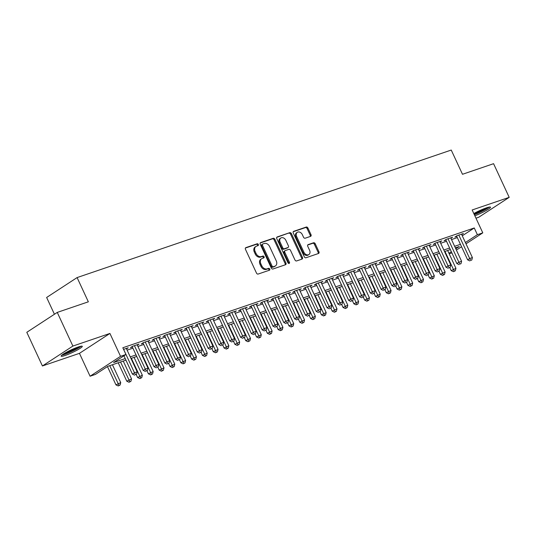 <?xml version="1.0" encoding="UTF-8"?>
<svg xmlns="http://www.w3.org/2000/svg" width="536" height="536" viewBox="0 0 536 536"><rect width="100%" height="100%" fill="white"/><g stroke="black" fill="none" stroke-linecap="round" stroke-linejoin="round"><path stroke-width="0.8" d="M258.352 244.45A1.025 0.777 56.8 0 0 257.18 243.773L245.897 247.619A1.467 1.105 56.8 0 0 245.709 247.712A1.467 1.105 56.8 0 0 245.455 249.3L256.489 273.085A1.467 1.105 56.8 0 0 258.164 274.05L269.447 270.204A1.025 0.777 56.8 0 0 268.583 268.355L267.129 268.851A4.697 3.538 56.8 0 1 261.769 265.782L260.844 263.799A4.697 3.538 56.8 0 1 261.675 258.707A4.697 3.538 56.8 0 1 262.278 258.412L263.739 257.916A1.025 0.777 56.8 0 0 262.881 256.067L261.421 256.563A4.697 3.538 56.8 0 1 256.061 253.495L255.143 251.511A4.697 3.538 56.8 0 1 255.967 246.419A4.697 3.538 56.8 0 1 256.577 246.125L258.037 245.629A1.025 0.777 56.8 0 0 258.352 244.45M257.595 245.776A1.025 0.777 56.8 0 0 256.355 244.315L245.414 248.041M268.998 270.358A1.025 0.777 56.8 0 0 267.765 268.891L266.305 269.387L267.129 268.851M263.297 258.064A1.025 0.777 56.8 0 0 262.057 256.603L260.596 257.099L261.421 256.563M474.863 215.787A11.665 1.447 155.1 0 0 485.596 210.842A11.665 1.447 155.1 0 0 490.494 207.177A11.665 1.447 155.1 0 0 486.333 207.894A11.665 1.447 155.1 0 0 473.824 213.549M78.129 347.027A11.665 1.447 155.1 0 0 66.732 352.085A11.665 1.447 155.1 0 0 61.124 356.138A11.665 1.447 155.1 0 0 65.291 355.422A11.665 1.447 155.1 0 0 76.688 350.363A11.665 1.447 155.1 0 0 82.289 346.31A11.665 1.447 155.1 0 0 78.129 347.027M310.565 236.369A1.467 1.105 56.8 0 0 310.753 236.275A1.467 1.105 56.8 0 0 311.014 234.688L307.912 228.014A1.467 1.105 56.8 0 0 306.237 227.05L293.715 231.324A1.467 1.105 56.8 0 0 293.527 231.411A1.467 1.105 56.8 0 0 293.266 233.006L304.307 256.791A1.467 1.105 56.8 0 0 305.982 257.749L318.511 253.481A1.467 1.105 56.8 0 0 318.699 253.387A1.467 1.105 56.8 0 0 318.954 251.799L315.215 243.739A1.467 1.105 56.8 0 0 313.54 242.775L308.18 244.604A1.467 1.105 56.8 0 0 307.992 244.697A1.467 1.105 56.8 0 0 307.731 246.285L309.587 250.285A3.926 2.961 56.8 0 1 308.897 254.54A3.926 2.961 56.8 0 1 303.905 252.222L296.643 236.564A3.926 2.961 56.8 0 1 297.333 232.302A3.926 2.961 56.8 0 1 302.317 234.627L303.53 237.234A1.467 1.105 56.8 0 0 305.205 238.198L310.565 236.369M462.28 235.793L474.26 227.968L477.382 234.701L482.789 232.859L466.005 243.82M57.258 312.408L72.883 346.068L42.424 365.967L26.8 332.307L57.258 312.408L88.346 301.815L77.097 277.581L451.238 150.053L462.488 174.287L493.576 163.688L509.2 197.349L472.162 209.971L482.789 232.859M42.424 365.967L79.455 353.345L109.92 333.446L72.883 346.068M109.92 333.446L120.54 356.326L125.947 354.484L113.599 362.55L125.223 358.591M474.26 227.968L122.824 347.757L125.947 354.484M274.908 239.264A1.467 1.105 56.8 0 0 273.233 238.306L260.704 242.574A1.467 1.105 56.8 0 0 260.516 242.667A1.467 1.105 56.8 0 0 260.255 244.255L271.296 268.04A1.467 1.105 56.8 0 0 272.971 268.998L285.5 264.73A1.467 1.105 56.8 0 0 285.688 264.637A1.467 1.105 56.8 0 0 285.949 263.049L274.908 239.264L274.084 239.8A1.467 1.105 56.8 0 0 272.409 238.842L260.221 242.996M277.213 236.946L289.735 232.678A1.467 1.105 56.8 0 1 291.41 233.636L302.451 257.421A1.467 1.105 56.8 0 1 302.19 259.015A1.467 1.105 56.8 0 1 302.002 259.109L296.643 260.932A1.467 1.105 56.8 0 1 294.968 259.973L290.492 250.325A1.467 1.105 56.8 0 0 288.817 249.367L285.259 250.58A1.467 1.105 56.8 0 0 285.072 250.674A1.467 1.105 56.8 0 0 284.81 252.262L289.474 262.305A1.025 0.777 56.8 0 1 287.986 262.814L276.764 238.627A1.467 1.105 56.8 0 1 277.018 237.039A1.467 1.105 56.8 0 1 277.213 236.946L276.857 237.173M475.981 218.185L478.742 217.248L509.2 197.349M126.529 348.882L128.211 347.784L123.568 349.365M137.343 345.197L139.025 344.099L132.533 346.31L130.476 347.656L132.365 347.006M148.15 341.512L149.832 340.414L143.346 342.625L141.29 343.971L143.179 343.321M158.964 337.827L160.646 336.729L154.16 338.94L152.103 340.28L153.993 339.636M169.778 334.142L171.46 333.044L164.974 335.255L162.917 336.595L164.807 335.951M180.592 330.451L182.274 329.352L175.788 331.57L173.731 332.91L175.62 332.266M191.406 326.766L193.087 325.667L186.602 327.878L184.545 329.225L186.434 328.581M202.219 323.081L203.901 321.982L197.416 324.193L195.359 325.54L197.248 324.896M213.033 319.396L214.715 318.297L208.229 320.508L206.172 321.855L208.062 321.211M223.847 315.711L225.529 314.612L219.043 316.823L216.98 318.17L218.876 317.526M234.661 312.026L236.343 310.927L229.857 313.138L227.793 314.485L229.689 313.835M245.475 308.341L247.156 307.242L240.664 309.453L238.607 310.8L240.503 310.15M256.288 304.656L257.97 303.557L251.478 305.768L249.421 307.108L251.317 306.465M267.102 300.971L268.784 299.872L262.292 302.083L260.235 303.423L262.131 302.78M277.916 297.279L279.598 296.18L273.105 298.398L271.049 299.738L272.945 299.095M288.73 293.594L290.411 292.495L283.919 294.706L281.862 296.053L283.752 295.41M299.537 289.909L301.225 288.81L294.733 291.021L292.676 292.368L294.565 291.725M310.351 286.224L312.032 285.125L305.547 287.336L303.49 288.683L305.379 288.04M321.165 282.539L322.846 281.44L316.361 283.651L314.304 284.998L316.193 284.348M331.978 278.854L333.66 277.755L327.174 279.966L325.118 281.313L327.007 280.663M342.792 275.169L344.474 274.07L337.988 276.281L335.931 277.628L337.821 276.978M353.606 271.484L355.288 270.385L348.802 272.596L346.745 273.936L348.635 273.293M364.42 267.799L366.101 266.7L359.616 268.911L357.559 270.251L359.448 269.608M375.233 264.107L376.915 263.009L370.43 265.22L368.373 266.566L370.262 265.923M386.047 260.422L387.729 259.324L381.243 261.535L379.18 262.881L381.076 262.238M396.861 256.737L398.543 255.639L392.057 257.85L389.994 259.196L391.89 258.553M407.675 253.052L409.357 251.954L402.864 254.165L400.807 255.511L402.704 254.868M418.489 249.367L420.17 248.269L413.678 250.48L411.621 251.826L413.517 251.176M429.303 245.682L430.984 244.584L424.492 246.795L422.435 248.141L424.331 247.491M440.116 241.997L441.798 240.899L435.306 243.11L433.249 244.45L435.145 243.806M450.93 238.312L452.612 237.214L446.12 239.425L444.063 240.765L445.952 240.121M127.112 350.149L132.908 348.172M137.926 346.464L143.722 344.487M148.74 342.779L154.536 340.802M159.554 339.094L165.349 337.117M170.368 335.409L176.163 333.432M181.181 331.724L186.977 329.747M191.995 328.039L197.791 326.062M202.809 324.347L208.605 322.377M213.623 320.662L219.418 318.692M224.437 316.977L230.232 315M235.25 313.292L241.046 311.315M246.064 309.607L251.853 307.63M256.878 305.922L262.667 303.945M267.692 302.237L273.481 300.26M278.499 298.552L284.294 296.575M289.313 294.86L295.108 292.89M300.127 291.175L305.922 289.206M310.94 287.49L316.736 285.514M321.754 283.805L327.55 281.829M332.568 280.12L338.363 278.144M343.382 276.435L349.177 274.459M354.195 272.75L359.991 270.774M365.009 269.065L370.805 267.089M375.823 265.38L381.619 263.404M386.637 261.689L392.432 259.719M397.451 258.004L403.246 256.034M408.265 254.319L414.053 252.342M419.078 250.634L424.867 248.657M429.885 246.949L435.681 244.972M440.699 243.264L446.495 241.287M451.513 239.579L457.308 237.602M461.737 234.621L463.419 233.529L456.933 235.74L454.876 237.08L456.766 236.436M77.097 277.581L46.639 297.48L54.431 314.257M451.888 252.905L449.195 253.823M125.94 360.145L107.837 366.316L95.488 374.383L90.081 376.225L120.54 356.326M79.455 353.345L90.081 376.225M461.55 246.734L456.397 250.098M465.409 242.52L477.382 234.701M130.241 356.882L136.037 354.906M141.055 353.197L146.844 351.221M151.869 349.512L157.658 347.536M162.683 345.827L168.471 343.851M173.49 342.135L179.285 340.166M184.304 338.45L190.099 336.481M195.117 334.766L200.913 332.789M205.931 331.081L211.727 329.104M216.745 327.396L222.541 325.419M227.559 323.711L233.354 321.734M238.373 320.026L244.168 318.049M249.186 316.341L254.982 314.364M260 312.649L265.796 310.679M270.814 308.964L276.61 306.994M281.628 305.279L287.423 303.302M292.442 301.594L298.237 299.617M303.255 297.909L309.044 295.932M314.069 294.224L319.858 292.247M324.883 290.539L330.672 288.562M335.69 286.854L341.486 284.877M346.504 283.169L352.299 281.192M357.318 279.477L363.113 277.507M368.132 275.792L373.927 273.822M378.945 272.107L384.741 270.131M389.759 268.422L395.555 266.446M400.573 264.737L406.368 262.761M411.387 261.052L417.182 259.076M422.201 257.367L427.996 255.391M433.014 253.682L438.81 251.706M443.828 249.997L449.624 248.021M454.642 246.305L460.437 244.336M455.794 248.798L459.272 246.533L455.359 247.86M450.341 249.575L444.545 251.552M439.527 253.26L433.738 255.237M428.713 256.945L422.924 258.921M417.899 260.63L412.11 262.606M407.092 264.315L401.297 266.291M396.278 268L390.483 269.976M385.464 271.685L379.669 273.661M374.651 275.377L368.855 277.346M363.837 279.062L358.041 281.031M353.023 282.747L347.228 284.723M342.209 286.432L336.414 288.408M331.395 290.117L325.6 292.093M320.582 293.802L314.786 295.778M309.768 297.487L303.972 299.463M298.954 301.172L293.159 303.148M288.14 304.863L282.345 306.833M277.326 308.548L271.538 310.518M266.513 312.233L260.724 314.21M255.706 315.918L249.91 317.895M244.892 319.603L239.096 321.58M234.078 323.288L228.282 325.265M223.264 326.973L217.469 328.95M212.45 330.658L206.655 332.635M201.637 334.343L195.841 336.32M190.823 338.035L185.027 340.005M180.009 341.72L174.213 343.69M169.195 345.405L163.4 347.382M158.381 349.09L152.586 351.067M147.567 352.775L141.772 354.752M136.754 356.46L130.958 358.437M448.94 253.28L451.339 251.712M255.967 246.419L255.149 246.955A4.697 3.538 56.8 0 0 254.319 252.047L255.143 251.511M260.596 257.099A4.697 3.538 56.8 0 1 255.237 254.03L254.319 252.047M261.675 258.707L260.851 259.243A4.697 3.538 56.8 0 0 260.027 264.335L260.844 263.799M266.305 269.387A4.697 3.538 56.8 0 1 260.945 266.318L260.027 264.335M285.159 264.844A1.467 1.105 56.8 0 0 285.125 263.585L274.084 239.8M262.734 244.027A1.025 0.777 56.8 0 0 262.419 245.2L272.107 266.084A1.025 0.777 56.8 0 0 273.28 266.754L274.821 266.231A4.697 3.538 56.8 0 0 275.43 265.936A4.697 3.538 56.8 0 0 276.254 260.844L269.628 246.573A4.697 3.538 56.8 0 0 264.268 243.498L262.734 244.027M261.91 244.563A1.025 0.777 56.8 0 0 261.595 245.743L262.419 245.2M275.43 265.936L274.606 266.472A4.697 3.538 56.8 0 1 273.997 266.767L272.462 267.29A1.025 0.777 56.8 0 1 271.29 266.62L261.595 245.743M276.723 237.368L289.735 232.678M301.668 259.223A1.467 1.105 56.8 0 0 301.627 257.963L290.586 234.178A1.467 1.105 56.8 0 0 288.911 233.214M284.435 251.116A1.467 1.105 56.8 0 0 284.248 251.21A1.467 1.105 56.8 0 0 283.986 252.798L288.649 262.841L289.474 262.305M288.757 263.491A1.025 0.777 56.8 0 0 288.649 262.841M285.842 240.316A3.926 2.961 56.8 0 0 280.857 237.997A3.926 2.961 56.8 0 0 280.167 242.252L282.727 247.773A1.467 1.105 56.8 0 0 284.402 248.731L287.959 247.518A1.467 1.105 56.8 0 0 288.147 247.424A1.467 1.105 56.8 0 0 288.408 245.836L285.842 240.316M280.857 237.997L280.033 238.533A3.926 2.961 56.8 0 0 279.343 242.788L280.167 242.252M287.484 247.826A1.467 1.105 56.8 0 1 287.323 247.96A1.467 1.105 56.8 0 1 287.135 248.054L283.578 249.267A1.467 1.105 56.8 0 1 281.903 248.309L279.343 242.788M297.333 232.302L296.509 232.845A3.926 2.961 56.8 0 0 295.818 237.1L296.643 236.564M308.897 254.54L308.073 255.076A3.926 2.961 56.8 0 1 303.088 252.758L295.818 237.1M318.17 253.595A1.467 1.105 56.8 0 0 318.136 252.335L314.391 244.275A1.467 1.105 56.8 0 0 312.716 243.317L307.691 245.026M310.23 236.483A1.467 1.105 56.8 0 0 310.19 235.224L307.095 228.55A1.467 1.105 56.8 0 0 305.42 227.592L293.232 231.746M107.461 366.564L115.964 384.875L120.727 382.61L112.433 364.748M109.733 365.673L119.026 385.411L118.201 385.947L120.111 385.042L119.026 385.411M120.727 382.61L120.111 385.042M118.201 385.947L115.964 384.875M123.93 355.803L132.425 374.121L134.489 372.775L123.615 349.351M135.494 374.651L136.573 374.282L135.494 374.651L134.489 372.775L137.189 371.857L126.315 348.427M132.425 374.121L134.67 375.193M136.573 374.282L137.189 371.857M80.112 346.423A10.097 1.253 -24.9 0 1 65.653 353.78A10.097 1.253 -24.9 0 1 62.618 354.544M64.869 353.123A9.347 1.159 155.1 0 0 65.754 352.835A9.347 1.159 155.1 0 0 77.573 347.221M61.834 355.14A11.591 1.441 155.1 0 0 64.829 354.316A11.591 1.441 155.1 0 0 81.07 346.209M474.36 214.702A11.591 1.441 155.1 0 0 489.274 207.07M488.316 207.285A10.097 1.253 -24.9 0 1 474.266 214.5M473.904 213.717A9.347 1.159 155.1 0 0 485.777 208.089M118.228 362.778L126.777 381.19L131.541 378.925L123.246 361.063M120.546 361.988L129.839 381.726L129.015 382.262L130.925 381.357L129.839 381.726M131.541 378.925L130.925 381.357M129.015 382.262L126.777 381.19M136.204 374.523L137.591 377.505L142.355 375.24L134.06 357.378M131.36 358.303L140.653 378.034L139.829 378.577L141.739 377.666L140.653 378.034M142.355 375.24L141.739 377.666M139.829 378.577L137.591 377.505M147.018 370.838L148.405 373.82L153.162 371.555L144.874 353.693M142.174 354.618L151.467 374.349L150.643 374.892L152.552 373.981L151.467 374.349M153.162 371.555L152.552 373.981M150.643 374.892L148.405 373.82M157.832 367.153L159.219 370.135L163.976 367.863L155.688 350.008M152.988 350.926L162.281 370.664L161.457 371.2L163.359 370.296L162.281 370.664M163.976 367.863L163.359 370.296M161.457 371.2L159.219 370.135M132.157 346.558L143.239 370.436L145.296 369.09L134.429 345.666M146.308 370.966L147.387 370.597L146.308 370.966L145.296 369.09L148.003 368.165L137.129 344.742M143.239 370.436L145.484 371.502M147.387 370.597L148.003 368.165M142.971 342.873L154.053 366.751L156.11 365.405L145.243 341.981M157.122 367.281L158.2 366.912L157.122 367.281L156.11 365.405L158.817 364.48L147.943 341.057M154.053 366.751L156.298 367.817M158.2 366.912L158.817 364.48M153.785 339.181L164.867 363.06L166.924 361.72L156.05 338.296M167.929 363.596L169.014 363.227L167.929 363.596L166.924 361.72L169.631 360.795L158.756 337.372M164.867 363.06L167.111 364.132M169.014 363.227L169.631 360.795M164.599 335.496L175.681 359.375L177.738 358.035L166.864 334.605M178.743 359.911L179.828 359.542L178.743 359.911L177.738 358.035L180.444 357.11L169.57 333.687M175.681 359.375L177.925 360.447M179.828 359.542L180.444 357.11M168.646 363.468L170.033 366.45L174.79 364.178L166.502 346.323M163.802 347.241L173.095 366.979L172.27 367.515L174.173 366.611L173.095 366.979M174.79 364.178L174.173 366.611M172.27 367.515L170.033 366.45M175.413 331.811L186.495 355.69L188.551 354.35L177.677 330.92M189.556 356.226L190.642 355.857L189.556 356.226L188.551 354.35L191.258 353.425L180.384 330.002M186.495 355.69L188.732 356.762M190.642 355.857L191.258 353.425M179.46 359.783L180.846 362.758L185.603 360.493L177.315 342.638M174.609 343.556L183.908 363.294L183.084 363.83L184.987 362.926L183.908 363.294M185.603 360.493L184.987 362.926M183.084 363.83L180.846 362.758M186.227 328.126L197.308 352.005L199.365 350.658L188.491 327.235M200.37 352.541L201.456 352.172L200.37 352.541L199.365 350.658L202.072 349.74L191.198 326.317M197.308 352.005L199.546 353.077M201.456 352.172L202.072 349.74M190.273 356.092L191.66 359.073L196.417 356.808L188.129 338.953M185.423 339.871L194.722 359.609L193.898 360.145L195.801 359.241L194.722 359.609M196.417 356.808L195.801 359.241M193.898 360.145L191.66 359.073M197.04 324.441L208.122 348.32L210.179 346.973L199.305 323.55M211.184 348.849L212.269 348.48L211.184 348.849L210.179 346.973L212.886 346.055L202.012 322.632M208.122 348.32L210.36 349.392M212.269 348.48L212.886 346.055M201.087 352.407L202.474 355.388L207.231 353.123L198.943 335.261M196.236 336.186L205.536 355.924L204.712 356.46L206.615 355.556L205.536 355.924M207.231 353.123L206.615 355.556M204.712 356.46L202.474 355.388M207.854 320.756L218.936 344.635L220.993 343.288L210.119 319.865M221.998 345.164L223.083 344.795L221.998 345.164L220.993 343.288L223.693 342.37L212.826 318.94M218.936 344.635L221.174 345.707M223.083 344.795L223.693 342.37M211.901 348.722L213.281 351.703L218.045 349.438L209.757 331.576M207.05 332.501L216.35 352.239L215.526 352.775L217.428 351.871L216.35 352.239M218.045 349.438L217.428 351.871M215.526 352.775L213.281 351.703M218.661 317.071L229.75 340.95L231.807 339.603L220.933 316.18M232.812 341.479L233.89 341.11L232.812 341.479L231.807 339.603L234.507 338.685L223.639 315.255M229.75 340.95L231.988 342.015M233.89 341.11L234.507 338.685M222.715 345.037L224.095 348.018L228.859 345.753L220.571 327.891M217.864 328.816L227.164 348.547L226.339 349.09L228.242 348.179L227.164 348.547M228.859 345.753L228.242 348.179M226.339 349.09L224.095 348.018M229.475 313.386L240.564 337.265L242.62 335.918L231.746 312.495M243.625 337.794L244.704 337.425L243.625 337.794L242.62 335.918L245.321 334.993L234.446 311.57M240.564 337.265L242.801 338.33M244.704 337.425L245.321 334.993M233.529 341.352L234.909 344.333L239.672 342.069L231.385 324.206M228.678 325.131L237.977 344.862L237.153 345.405L239.056 344.494L237.977 344.862M239.672 342.069L239.056 344.494M237.153 345.405L234.909 344.333M240.289 309.701L251.377 333.573L253.434 332.233L242.56 308.81M254.439 334.109L255.518 333.74L254.439 334.109L253.434 332.233L256.134 331.308L245.26 307.885M251.377 333.573L253.615 334.645M255.518 333.74L256.134 331.308M244.342 337.667L245.723 340.648L250.486 338.384L242.198 320.521M239.492 321.446L248.791 341.177L247.967 341.72L249.87 340.809L248.791 341.177M250.486 338.384L249.87 340.809M247.967 341.72L245.723 340.648M251.103 306.009L262.191 329.888L264.248 328.548L253.374 305.118M265.253 330.424L266.332 330.055L265.253 330.424L264.248 328.548L266.948 327.623L256.074 304.2M262.191 329.888L264.429 330.96M266.332 330.055L266.948 327.623M261.916 302.324L273.005 326.203L275.062 324.863L264.188 301.433M276.067 326.739L277.146 326.37L276.067 326.739L275.062 324.863L277.762 323.938L266.888 300.515M273.005 326.203L275.243 327.275M277.146 326.37L277.762 323.938M272.73 298.639L283.812 322.518L285.876 321.171L275.002 297.748M286.881 323.054L287.959 322.685L286.881 323.054L285.876 321.171L288.576 320.253L277.702 296.83M283.812 322.518L286.057 323.59M287.959 322.685L288.576 320.253M255.156 333.982L256.536 336.963L261.3 334.692L253.012 316.836M250.305 317.754L259.598 337.492L258.781 338.028L260.684 337.124L259.598 337.492M261.3 334.692L260.684 337.124M258.781 338.028L256.536 336.963M265.97 330.297L267.35 333.278L272.114 331.007L263.819 313.151M261.119 314.069L270.412 333.807L269.595 334.343L271.497 333.439L270.412 333.807M272.114 331.007L271.497 333.439M269.595 334.343L267.35 333.278M276.784 326.605L278.164 329.586L282.928 327.322L274.633 309.466M271.933 310.384L281.226 330.122L280.402 330.658L282.311 329.754L281.226 330.122M282.928 327.322L282.311 329.754M280.402 330.658L278.164 329.586M283.544 294.954L294.626 318.833L296.689 317.486L285.815 294.063M297.694 319.369L298.773 319L297.694 319.369L296.689 317.486L299.39 316.568L288.515 293.145M294.626 318.833L296.87 319.905M298.773 319L299.39 316.568M287.591 322.92L288.978 325.901L293.741 323.637L285.447 305.781M282.747 306.699L292.04 326.437L291.216 326.973L293.125 326.069L292.04 326.437M293.741 323.637L293.125 326.069M291.216 326.973L288.978 325.901M294.358 291.269L305.44 315.148L307.497 313.801L296.629 290.378M308.508 315.677L309.587 315.309L308.508 315.677L307.497 313.801L310.203 312.883L299.329 289.453M305.44 315.148L307.684 316.22M309.587 315.309L310.203 312.883M298.405 319.235L299.791 322.216L304.555 319.952L296.261 302.09M293.56 303.014L302.853 322.752L302.029 323.288L303.939 322.384L302.853 322.752M304.555 319.952L303.939 322.384M302.029 323.288L299.791 322.216M305.172 287.584L316.253 311.463L318.31 310.116L307.443 286.693M319.322 311.992L320.401 311.624L319.322 311.992L318.31 310.116L321.017 309.198L310.143 285.768M316.253 311.463L318.498 312.535M320.401 311.624L321.017 309.198M309.218 315.55L310.605 318.531L315.362 316.267L307.074 298.405M304.374 299.329L313.667 319.067L312.843 319.603L314.753 318.699L313.667 319.067M315.362 316.267L314.753 318.699M312.843 319.603L310.605 318.531M315.985 283.899L327.067 307.778L329.124 306.431L318.25 283.008M330.129 308.307L331.215 307.939L330.129 308.307L329.124 306.431L331.831 305.507L320.957 282.083M327.067 307.778L329.312 308.843M331.215 307.939L331.831 305.507M320.032 311.865L321.419 314.846L326.176 312.582L317.888 294.72M315.188 295.644L324.481 315.376L323.657 315.918L325.56 315.007L324.481 315.376M326.176 312.582L325.56 315.007M323.657 315.918L321.419 314.846M326.799 280.214L337.881 304.093L339.938 302.746L329.064 279.323M340.943 304.622L342.028 304.254L340.943 304.622L339.938 302.746L342.645 301.822L331.771 278.398M337.881 304.093L340.125 305.158M342.028 304.254L342.645 301.822M330.846 308.18L332.233 311.161L336.99 308.897L328.702 291.035M326.002 291.959L335.295 311.691L334.471 312.233L336.374 311.322L335.295 311.691M336.99 308.897L336.374 311.322M334.471 312.233L332.233 311.161M337.613 276.529L348.695 300.401L350.752 299.061L339.878 275.638M351.757 300.937L352.842 300.569L351.757 300.937L350.752 299.061L353.459 298.137L342.584 274.713M348.695 300.401L350.933 301.473M352.842 300.569L353.459 298.137M341.66 304.495L343.047 307.476L347.804 305.212L339.516 287.35M336.809 288.268L346.109 308.006L345.285 308.542L347.187 307.637L346.109 308.006M347.804 305.212L347.187 307.637M345.285 308.542L343.047 307.476M348.427 272.837L359.509 296.716L361.565 295.376L350.691 271.946M362.57 297.252L363.656 296.884L362.57 297.252L361.565 295.376L364.272 294.452L353.398 271.028M359.509 296.716L361.746 297.788M363.656 296.884L364.272 294.452M352.474 300.81L353.861 303.791L358.618 301.52L350.33 283.665M347.623 284.583L356.922 304.321L356.098 304.857L358.001 303.952L356.922 304.321M358.618 301.52L358.001 303.952M356.098 304.857L353.861 303.791M359.241 269.152L370.322 293.031L372.379 291.691L361.505 268.261M373.384 293.567L374.47 293.199L373.384 293.567L372.379 291.691L375.086 290.767L364.212 267.343M370.322 293.031L372.56 294.103M374.47 293.199L375.086 290.767M363.287 297.125L364.674 300.106L369.431 297.835L361.143 279.98M358.437 280.898L367.736 300.636L366.912 301.172L368.815 300.267L367.736 300.636M369.431 297.835L368.815 300.267M366.912 301.172L364.674 300.106M374.101 293.433L375.481 296.415L380.245 294.15L371.957 276.295M369.25 277.213L378.55 296.951L377.726 297.487L379.629 296.582L378.55 296.951M380.245 294.15L379.629 296.582M377.726 297.487L375.481 296.415M384.915 289.748L386.295 292.73L391.059 290.465L382.771 272.603M380.064 273.528L389.364 293.266L388.54 293.802L390.442 292.897L389.364 293.266M391.059 290.465L390.442 292.897M388.54 293.802L386.295 292.73M370.054 265.467L381.136 289.346L383.193 288L372.319 264.576M384.198 289.882L385.284 289.514L384.198 289.882L383.193 288L385.893 287.082L375.026 263.658M381.136 289.346L383.374 290.418M385.284 289.514L385.893 287.082M380.862 261.782L391.95 285.661L394.007 284.315L383.133 260.891M395.012 286.19L396.091 285.822L395.012 286.19L394.007 284.315L396.707 283.397L385.84 259.973M391.95 285.661L394.188 286.733M396.091 285.822L396.707 283.397M391.675 258.097L402.764 281.976L404.821 280.63L393.947 257.206M405.826 282.505L406.904 282.137L405.826 282.505L404.821 280.63L407.521 279.712L396.647 256.282M402.764 281.976L405.002 283.048M406.904 282.137L407.521 279.712M395.729 286.063L397.109 289.045L401.873 286.78L393.585 268.918M390.878 269.843L400.178 289.581L399.353 290.117L401.256 289.212L400.178 289.581M401.873 286.78L401.256 289.212M399.353 290.117L397.109 289.045M402.489 254.412L413.578 278.291L415.635 276.945L404.76 253.521M416.64 278.82L417.718 278.452L416.64 278.82L415.635 276.945L418.335 276.027L407.461 252.597M413.578 278.291L415.815 279.363M417.718 278.452L418.335 276.027M406.543 282.378L407.923 285.36L412.687 283.095L404.399 265.233M401.692 266.158L410.991 285.896L410.167 286.432L412.07 285.527L410.991 285.896M412.687 283.095L412.07 285.527M410.167 286.432L407.923 285.36M413.303 250.727L424.391 274.606L426.448 273.26L415.574 249.836M427.453 275.135L428.532 274.767L427.453 275.135L426.448 273.26L429.148 272.335L418.274 248.912M424.391 274.606L426.629 275.671M428.532 274.767L429.148 272.335M417.356 278.693L418.737 281.675L423.5 279.41L415.212 261.548M412.506 262.473L421.798 282.204L420.981 282.747L422.884 281.836L421.798 282.204M423.5 279.41L422.884 281.836M420.981 282.747L418.737 281.675M424.117 247.042L435.205 270.921L437.262 269.575L426.388 246.151M438.267 271.45L439.346 271.082L438.267 271.45L437.262 269.575L439.962 268.65L429.088 245.227M435.205 270.921L437.443 271.987M439.346 271.082L439.962 268.65M428.17 275.008L429.55 277.99L434.314 275.725L426.02 257.863M423.319 258.788L432.612 278.519L431.795 279.062L433.698 278.151L432.612 278.519M434.314 275.725L433.698 278.151M431.795 279.062L429.55 277.99M434.93 243.351L446.012 267.23L448.076 265.89L437.202 242.466M449.081 267.765L450.16 267.397L449.081 267.765L448.076 265.89L450.776 264.965L439.902 241.542M446.012 267.23L448.257 268.302M450.16 267.397L450.776 264.965M438.984 271.323L440.364 274.305L445.128 272.033L436.833 254.178M434.133 255.096L443.426 274.834L442.602 275.37L444.512 274.466L443.426 274.834M445.128 272.033L444.512 274.466M442.602 275.37L440.364 274.305M445.744 239.666L456.826 263.545L458.89 262.205L448.016 238.775M459.895 264.08L460.973 263.712L459.895 264.08L458.89 262.205L461.59 261.28L450.716 237.857M456.826 263.545L459.071 264.617M460.973 263.712L461.59 261.28M449.791 267.638L451.178 270.62L455.942 268.348L447.647 250.493M444.947 251.411L454.24 271.149L453.416 271.685L455.325 270.781L454.24 271.149M455.942 268.348L455.325 270.781M453.416 271.685L451.178 270.62M456.558 235.981L467.64 259.86L469.697 258.52L458.829 235.09M470.709 260.396L471.787 260.027L470.709 260.396L469.697 258.52L472.404 257.595L461.53 234.172M467.64 259.86L469.884 260.932M471.787 260.027L472.404 257.595M256.355 244.315L257.18 243.773M267.765 268.891L268.583 268.355M262.057 256.603L262.881 256.067M255.237 254.03L256.061 253.495M260.945 266.318L261.769 265.782M245.548 247.846L245.897 247.619M285.125 263.585L285.949 263.049M260.355 242.801L260.704 242.574M272.409 238.842L273.233 238.306M271.29 266.62L272.107 266.084M272.462 267.29L273.28 266.754M273.997 266.767L274.821 266.231M290.586 234.178L291.41 233.636M301.627 257.963L302.451 257.421M283.986 252.798L284.81 252.262M281.903 248.309L282.727 247.773M283.578 249.267L284.402 248.731M287.135 248.054L287.959 247.518M303.088 252.758L303.905 252.222M307.832 244.831L308.18 244.604M312.716 243.317L313.54 242.775M314.391 244.275L315.215 243.739M318.136 252.335L318.954 251.799M293.366 231.552L293.715 231.324M305.42 227.592L306.237 227.05M307.095 228.55L307.912 228.014M310.19 235.224L311.014 234.688M261.776 244.624L262.6 244.088M284.248 251.21L285.072 250.674M287.323 247.96L288.147 247.424"/></g></svg>

